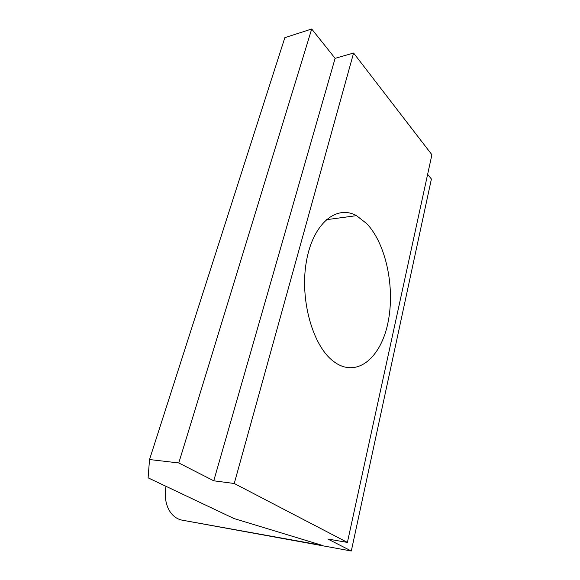 <?xml version="1.0" encoding="UTF-8"?>
<svg xmlns="http://www.w3.org/2000/svg" width="580" height="580" viewBox="0 0 580 580"><rect width="100%" height="100%" fill="white"/><g stroke="black" fill="none" stroke-linecap="round" stroke-linejoin="round"><path stroke-width="0.87" d="M366.821 223.699L356.497 215.651C336.56 204.508 313.142 223.162 306.457 261.138C299.548 298.968 312.533 345.513 333.181 361.115L335.523 362.826C358.005 377.754 381.234 356.932 388.063 322.241C395.139 287.673 386.135 244.129 366.821 223.699M166.003 486.323C162.886 502.838 169.897 518.172 182.642 520.253L322.502 545.439L234.001 518.549L148.096 477.833L149.531 459.541L178.778 462.949L213.759 480.798L234.248 483.495L347.406 542.416L327.852 539.03L351.306 551L431.397 179.039L427.634 174.326M351.306 551L182.642 520.253M149.531 459.541L284.845 37.656L311.707 29L335.11 58.341L353.59 53.034L431.904 154.729L347.406 542.416M234.248 483.495L353.59 53.034M213.759 480.798L335.11 58.341M178.778 462.949L311.707 29M326.17 219.719L356.497 215.651"/></g></svg>
